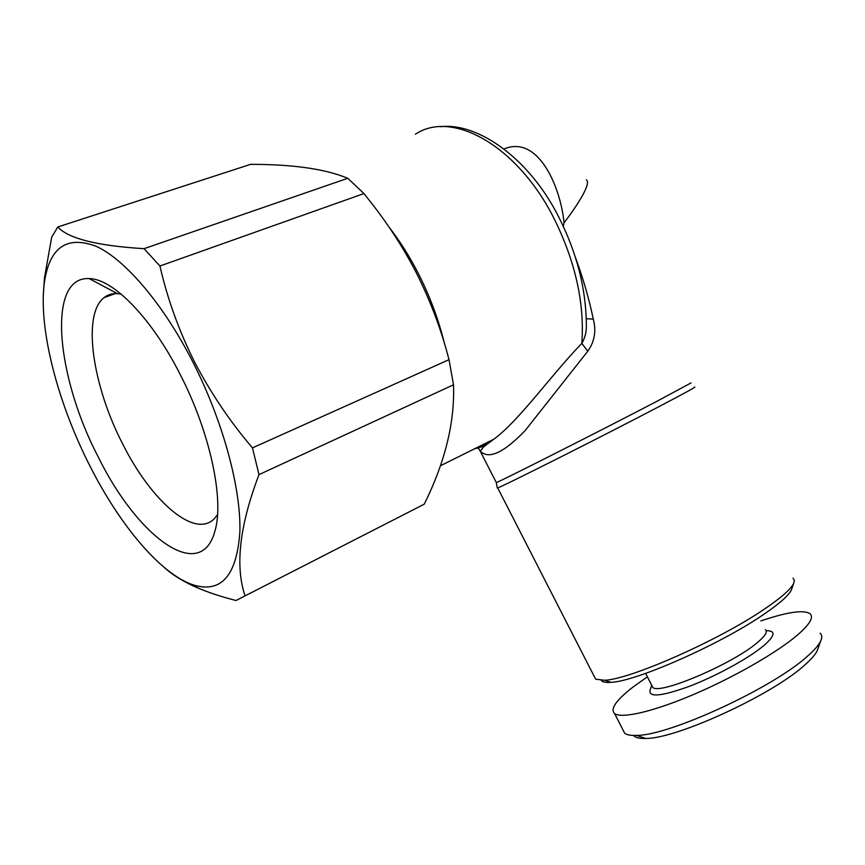 <?xml version="1.0" encoding="UTF-8"?>
<svg xmlns="http://www.w3.org/2000/svg" width="865" height="865" viewBox="0 0 865 865"><rect width="100%" height="100%" fill="white"/><g stroke="black" fill="none" stroke-linecap="round" stroke-linejoin="round"><path stroke-width="1.3" d="M651.81 685.458L652.761 687.307C658.47 695.417 732.017 664.363 757.21 642.706C765.125 636.099 767.861 631.753 765.395 629.666M651.702 685.264L650.134 689.946C648.209 697.666 661.325 696.444 689.491 686.28C716.047 676.127 748.409 658.438 763.384 645.96C775.181 635.764 776.1 630.672 766.152 630.682M622.811 729.606L624.66 733.217C626.811 734.915 630.747 735.639 636.499 735.391C668.764 735.877 773.342 687.783 807.705 655.994C814.354 650.134 818.658 645.193 820.604 641.181C822.291 637.624 822.107 634.975 820.052 633.234M647.377 676.819L633.256 686.853C616.15 700.099 609.922 708.997 614.593 713.549C621.438 718.869 652.578 711.884 692.811 694.822C732.99 677.792 776.435 652.924 797.076 635.375C809.835 624.357 814.116 617.102 809.921 613.588C803.304 609.652 786.955 612.085 760.886 620.908M633.558 735.434C635.299 737.672 639.354 738.667 645.723 738.44C676.257 738.98 773.094 694.53 805.142 664.666C811.348 659.162 815.371 654.491 817.22 650.675L818.16 648.047M388.785 226.781C399.587 240.611 409.372 256.062 418.152 273.145C429.786 296.003 438.555 319.445 444.448 343.481M601.218 680.387C602.44 682.085 605.662 682.734 610.895 682.344C635.321 681.685 719.399 644.803 763.049 614.853C779.073 603.997 788.512 595.704 791.389 589.984L792.059 588.038M594.158 676.289L595.639 679.187L604.624 680.258C629.871 679.501 718.199 640.662 763.99 609.382C780.792 598.039 790.675 589.422 793.627 583.54L794.384 580.339L793.054 578.166M694.552 387.098C697.017 386.385 685.318 392.807 659.465 406.377C601.402 436.857 499.862 487.903 497.667 487.849L497.267 487.828M559.049 217.634C576.955 253.272 586.048 288.899 586.34 324.505C586.686 331.252 585.183 337.545 581.842 343.383L587.789 351.201C594.579 341.632 596.407 330.927 593.293 319.099C588.903 298.284 583.021 277.946 575.647 258.084M474.95 448.6C479.924 448.081 486.217 444.945 493.85 439.215L493.947 439.15C519.854 419.871 550.843 375.345 581.842 343.383C584.675 303.291 575.42 261.684 554.076 218.553C517.281 145.233 451.822 109.596 415.427 134.226M586.297 179.833C591.768 183.218 577.139 205.611 564.034 222.878L563.266 226.23M564.034 222.878C561.039 189.262 539.187 134.27 504.014 148.964M180.439 374.956C151.872 318.147 113.012 278.627 89.16 278.595C46.321 276.184 56.43 377.313 98.264 456.99C137.221 536.624 200.442 584.113 214.844 531.402C224.392 500.781 210.584 433.549 180.439 374.956M121.154 294.111L117.37 293.603C112.201 293.332 107.757 294.673 104.049 297.636C81.775 314.644 92.663 386.006 122.516 443.604C150.726 500.424 194.117 538.895 214.077 518.946L217.537 514.729M89.7 465.543C120.105 525.92 161.712 575.312 194.376 585.259C221.678 592.968 236.848 575.139 239.875 531.78C241.086 488.606 223.213 421.709 193.046 362.37C163.572 304.448 125.522 259.846 96.469 246.428C66.67 235.129 49.273 247.422 44.266 283.309C38.363 329.251 57.955 403.22 89.7 465.543M413.34 509.755L424.218 504.187C445.086 462.213 454.849 422.412 453.509 384.784L258.992 474.615C239.583 525.682 234.934 566.11 245.054 595.877L236.015 600.505C221.754 596.882 208.984 592.687 197.707 587.919C184.094 582.091 173.043 575.355 164.545 567.721M258.992 474.615L252.472 447.886L449.032 359.656L447.843 355.277C440.274 326.97 429.721 299.398 416.216 272.583C404.096 249.163 389.758 226.749 373.215 205.329L363.949 193.555L347.752 178.287C325.402 168.978 293.019 164.328 250.601 164.339L57.793 226.976L51.673 237.237L44.429 278.108L43.326 295.203M363.949 193.555L159.928 266.009C167.421 298.739 178.882 330.581 194.333 361.559C210.519 392.678 229.906 421.45 252.472 447.886M453.509 384.784L449.032 359.656M245.054 595.877L424.218 504.187M159.928 266.009L144.055 248.677L347.752 178.287M57.793 226.976C68.367 238.567 97.118 245.801 144.055 248.677M587.789 351.201L525.206 430.489C503.657 452.914 488.66 459.78 480.205 451.076L477.729 447.216M586.254 318.731L593.293 319.099M496.24 482.4L496.315 482.562C498.381 482.356 598.623 431.7 656.124 401.728L691.005 382.936M652.761 687.307L645.614 673.392M624.66 733.217L614.593 713.549M645.723 738.44L636.499 735.391M791.389 589.984L793.627 583.54M558.898 217.331C529.726 158.879 478.107 122.257 440.48 126.701M440.307 465.835L493.947 439.15M497.267 487.957L496.315 482.562L480.194 451.076L482.324 448.751C480.897 448.989 484.735 445.81 493.861 439.225M117.37 293.603L89.16 278.595M115.337 293.57L104.049 297.636M194.376 585.259L197.707 587.941M44.266 283.309L44.429 278.108M215.288 529.726L214.844 531.402M595.639 679.187L497.667 487.849M610.895 682.344L604.624 680.258M817.22 650.675L820.604 641.181"/></g></svg>
